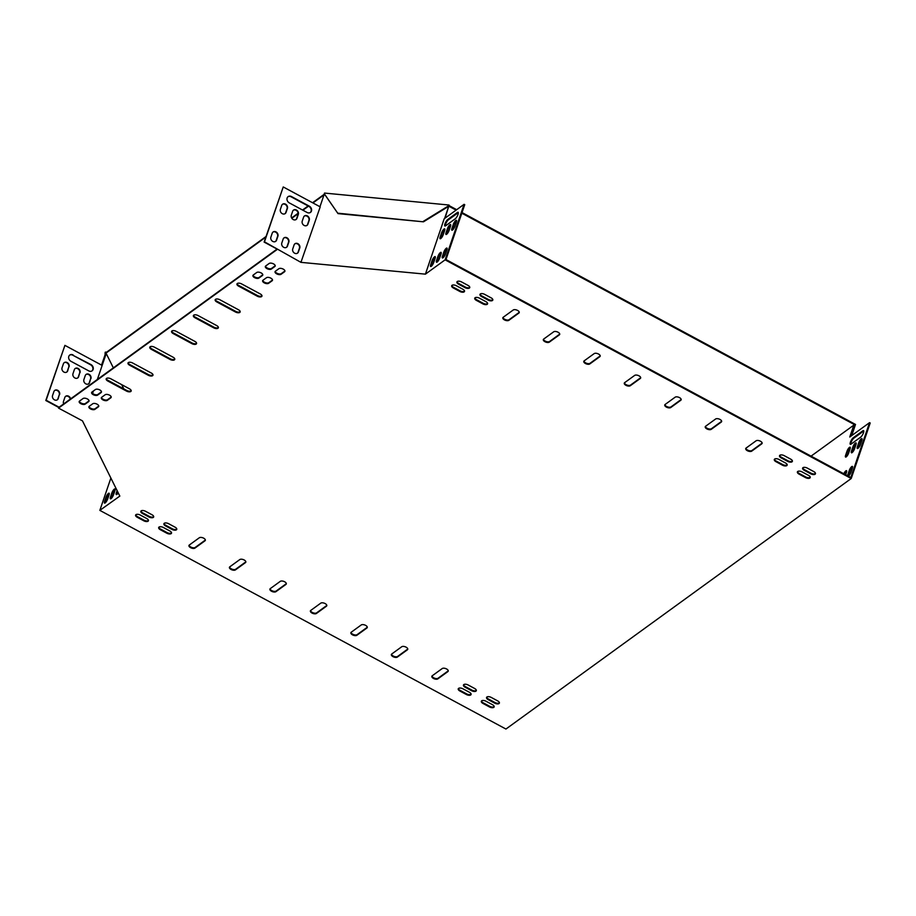 <?xml version="1.0" encoding="UTF-8"?>
<svg xmlns="http://www.w3.org/2000/svg" width="916" height="916" viewBox="0 0 916 916"><rect width="100%" height="100%" fill="white"/><g stroke="black" fill="none" stroke-linecap="round" stroke-linejoin="round"><path stroke-width="1.37" d="M312.929 202.951L324.642 194.455L324.493 193.07L449.046 205.035L449.206 206.409L456.099 210.13M461.824 213.21L854.662 424.738L854.41 425.459M462.042 212.581L855.521 424.452L851.708 435.604M449.424 205.779L456.695 209.695M106.142 353.519L105.306 352.11L106.542 352.225L106.325 352.866L265.823 237.13M291.803 218.283L298.135 213.691M302.898 210.222L308.497 206.169M106.542 352.225L266.041 236.5M291.597 217.951L298.112 213.233M302.532 210.027L308.12 205.963M312.551 202.745L324.47 194.1M449.046 205.035L449.206 206.409M105.787 353.484L106.325 352.866M854.662 424.738L853.987 425.23M324.482 194.135L338.015 213.611L423.467 221.821L449.046 206.1M324.275 193.711L338.015 213.611M337.809 213.188L423.467 221.821M423.261 221.397L448.829 205.665M105.088 352.74L105.077 354.755M304.284 216.107A3.355 2.771 -126 0 1 307.822 216.749A3.355 2.771 -126 0 1 308.91 220.47L307.547 224.443A3.355 2.771 -126 0 1 306.86 225.496M294.792 243.874A3.355 2.771 -126 0 1 298.33 244.503A3.355 2.771 -126 0 1 299.418 248.225L298.055 252.198A3.355 2.771 -126 0 1 297.368 253.251M287.956 196.757A3.836 3.172 -126 0 1 291.116 196.803L308.921 206.398A3.836 3.172 -126 0 1 310.261 212.535M272.934 232.103A3.355 2.771 -126 0 1 276.472 232.733A3.355 2.771 -126 0 1 277.559 236.454L276.197 240.427A3.355 2.771 -126 0 1 275.51 241.481M282.426 204.337A3.355 2.771 -126 0 1 285.964 204.978A3.355 2.771 -126 0 1 287.051 208.699L285.689 212.672A3.355 2.771 -126 0 1 284.99 213.726M283.857 237.988A3.355 2.771 -126 0 1 287.406 238.618A3.355 2.771 -126 0 1 288.483 242.339L287.132 246.312A3.355 2.771 -126 0 1 286.433 247.366M293.349 210.222A3.355 2.771 -126 0 1 296.899 210.863A3.355 2.771 -126 0 1 297.975 214.584L296.624 218.558A3.355 2.771 -126 0 1 295.925 219.611M110.882 478.072L99.844 510.372L119.836 496.094L82.474 420.868L58.532 408.112L58.75 407.483L277.079 249.072L264.129 242.087L283.239 186.956L320.211 206.867L300.94 262.354L264.472 241.835L283.239 186.956M90.924 378.629A3.355 2.771 54 0 0 89.757 374.827A3.355 2.771 54 0 0 86.127 374.392A3.355 2.771 54 0 0 85.268 375.583L83.906 379.545A3.355 2.771 54 0 0 85.085 383.346A3.355 2.771 54 0 0 88.715 383.781A3.355 2.771 54 0 0 89.573 382.59L90.581 378.88A3.355 2.771 54 0 0 89.493 375.159A3.355 2.771 54 0 0 85.955 374.518M73.143 354.961A3.836 3.172 54 0 0 69.799 355.03A3.836 3.172 54 0 0 68.7 358.202A3.836 3.172 54 0 0 70.967 361.305L88.783 370.9A3.836 3.172 54 0 0 92.115 370.831A3.836 3.172 54 0 0 93.214 367.66A3.836 3.172 54 0 0 90.947 364.557L72.788 355.213A3.836 3.172 54 0 0 69.627 355.168M59.574 394.613A3.355 2.771 54 0 0 58.395 390.811A3.355 2.771 54 0 0 54.777 390.376A3.355 2.771 54 0 0 53.907 391.567L52.556 395.529A3.355 2.771 54 0 0 53.735 399.342A3.355 2.771 54 0 0 57.364 399.777A3.355 2.771 54 0 0 58.223 398.586L59.231 394.865A3.355 2.771 54 0 0 58.143 391.143A3.355 2.771 54 0 0 54.605 390.514M69.066 366.858A3.355 2.771 54 0 0 67.887 363.057A3.355 2.771 54 0 0 64.269 362.621A3.355 2.771 54 0 0 63.399 363.812L62.048 367.774A3.355 2.771 54 0 0 63.227 371.575A3.355 2.771 54 0 0 66.857 372.01A3.355 2.771 54 0 0 67.715 370.82L68.723 367.11A3.355 2.771 54 0 0 67.635 363.389A3.355 2.771 54 0 0 64.097 362.747M70.601 398.884A3.355 2.771 54 0 0 65.7 396.262A3.355 2.771 54 0 0 64.841 397.452L63.49 401.414A3.355 2.771 54 0 0 63.685 403.899M80.001 372.743A3.355 2.771 54 0 0 78.822 368.942A3.355 2.771 54 0 0 75.192 368.507A3.355 2.771 54 0 0 74.333 369.698L72.982 373.659A3.355 2.771 54 0 0 74.15 377.461A3.355 2.771 54 0 0 77.78 377.896A3.355 2.771 54 0 0 78.639 376.705L79.646 372.995A3.355 2.771 54 0 0 78.57 369.274A3.355 2.771 54 0 0 75.032 368.633M92.573 393.445L93.409 390.995M97.348 379.476L102.157 365.427L64.91 345.366L45.8 400.498L58.75 407.483M59.105 407.231L46.143 400.246L64.91 345.366M846.018 457.004A3.355 0.95 118.3 0 1 846.281 455.561L847.644 451.599A3.355 0.95 118.3 0 1 850.311 447.592M857.788 448.462A3.355 0.95 118.3 0 1 858.052 447.019L859.414 443.058A3.355 0.95 118.3 0 1 862.082 439.05M844.426 474.11A3.355 0.95 118.3 0 1 846.705 471.076M850.769 444.294A3.836 1.088 118.3 0 1 851.685 441.088A3.836 1.088 118.3 0 1 853.884 438.123L863.479 431.161A3.836 1.088 118.3 0 1 863.777 430.978M848.296 476.194A3.355 0.95 118.3 0 1 848.56 474.786L849.922 470.813A3.355 0.95 118.3 0 1 852.59 466.805M811.061 456.145L853.815 425.127L849.75 437.024L869.547 422.654L870.2 423.009L851.216 478.518L505.941 729.044L99.844 510.372M853.815 425.127L854.456 425.482L850.769 436.291M851.903 452.733A3.355 0.95 118.3 0 1 852.166 451.29L853.529 447.329A3.355 0.95 118.3 0 1 856.197 443.321M845.64 455.218L846.991 451.245A3.355 0.95 118.3 0 1 848.582 448.279A3.355 0.95 118.3 0 1 850.105 447.191A3.355 0.95 118.3 0 1 850.048 449.035L848.685 452.996A3.355 0.95 118.3 0 1 847.094 455.962A3.355 0.95 118.3 0 1 845.571 457.061A3.355 0.95 118.3 0 1 845.64 455.218L846.281 455.561M857.41 446.676L858.761 442.714A3.355 0.95 118.3 0 1 860.353 439.749A3.355 0.95 118.3 0 1 861.876 438.65A3.355 0.95 118.3 0 1 861.819 440.493L860.456 444.455A3.355 0.95 118.3 0 1 858.865 447.432A3.355 0.95 118.3 0 1 857.342 448.519A3.355 0.95 118.3 0 1 857.41 446.676L858.052 447.019M843.785 473.767A3.355 0.95 118.3 0 1 846.498 470.675A3.355 0.95 118.3 0 1 846.441 472.519L845.663 474.774M853.243 437.768L862.826 430.818A3.836 1.088 118.3 0 1 863.559 430.612A3.836 1.088 118.3 0 1 863.147 433.6A3.836 1.088 118.3 0 1 860.662 437.161L851.067 444.111A3.836 1.088 118.3 0 1 850.334 444.317A3.836 1.088 118.3 0 1 850.758 441.329A3.836 1.088 118.3 0 1 853.243 437.768L853.884 438.123M847.644 475.851A3.355 0.95 118.3 0 1 847.918 474.431L849.269 470.469A3.355 0.95 118.3 0 1 850.861 467.504A3.355 0.95 118.3 0 1 852.384 466.404A3.355 0.95 118.3 0 1 852.327 468.248L850.964 472.221A3.355 0.95 118.3 0 1 848.319 476.205M869.547 422.654L850.792 477.534L445.978 259.56L464.744 204.68L464.091 204.325L445.119 259.846L425.413 274.147L444.191 218.775L464.091 204.325M851.525 450.947L852.876 446.974A3.355 0.95 118.3 0 1 854.468 444.008A3.355 0.95 118.3 0 1 855.991 442.92A3.355 0.95 118.3 0 1 855.933 444.764L854.571 448.725A3.355 0.95 118.3 0 1 852.979 451.691A3.355 0.95 118.3 0 1 851.456 452.79A3.355 0.95 118.3 0 1 851.525 450.947L852.166 451.29M117.546 491.491L117.019 493.06A3.355 0.95 -61.7 0 0 116.744 494.503M109.267 493.632A3.355 0.95 -61.7 0 0 106.599 497.64L105.248 501.602A3.355 0.95 -61.7 0 0 104.974 503.044M115.153 489.362A3.355 0.95 -61.7 0 0 112.485 493.369L111.134 497.331A3.355 0.95 -61.7 0 0 110.859 498.773M117.099 490.575L116.366 492.716A3.355 0.95 -61.7 0 0 116.298 494.56A3.355 0.95 -61.7 0 0 118.233 492.877M109.004 495.075A3.355 0.95 -61.7 0 0 109.073 493.22A3.355 0.95 -61.7 0 0 107.538 494.319A3.355 0.95 -61.7 0 0 105.947 497.285L104.596 501.247A3.355 0.95 -61.7 0 0 104.527 503.102A3.355 0.95 -61.7 0 0 106.05 502.002A3.355 0.95 -61.7 0 0 107.641 499.037L109.004 495.075M114.889 490.804A3.355 0.95 -61.7 0 0 114.958 488.949A3.355 0.95 -61.7 0 0 113.424 490.049A3.355 0.95 -61.7 0 0 111.832 493.014L110.481 496.976A3.355 0.95 -61.7 0 0 110.412 498.831A3.355 0.95 -61.7 0 0 111.947 497.731A3.355 0.95 -61.7 0 0 113.527 494.766L114.889 490.804M450.741 224.993A3.355 0.95 -61.7 0 0 448.073 229L446.71 232.973A3.355 0.95 -61.7 0 0 446.447 234.416M435.363 257.03A3.355 0.95 -61.7 0 0 432.695 261.026L431.333 264.999A3.355 0.95 -61.7 0 0 431.07 266.442M458.321 212.661A3.836 1.088 -61.7 0 0 458.023 212.833L448.428 219.794A3.836 1.088 -61.7 0 0 446.229 222.771A3.836 1.088 -61.7 0 0 445.313 225.966M447.134 248.488A3.355 0.95 -61.7 0 0 444.466 252.495L443.104 256.457A3.355 0.95 -61.7 0 0 442.84 257.9M441.249 252.759A3.355 0.95 -61.7 0 0 438.581 256.755L437.218 260.728A3.355 0.95 -61.7 0 0 436.955 262.171M456.626 220.733A3.355 0.95 -61.7 0 0 453.958 224.729L452.596 228.702A3.355 0.95 -61.7 0 0 452.332 230.145M444.855 229.263A3.355 0.95 -61.7 0 0 442.188 233.271L440.825 237.244A3.355 0.95 -61.7 0 0 440.562 238.675M450.466 226.435A3.355 0.95 -61.7 0 0 450.535 224.592A3.355 0.95 -61.7 0 0 449.012 225.691A3.355 0.95 -61.7 0 0 447.42 228.656L446.069 232.618A3.355 0.95 -61.7 0 0 446 234.462A3.355 0.95 -61.7 0 0 447.523 233.374A3.355 0.95 -61.7 0 0 449.115 230.408L450.466 226.435M435.1 258.472A3.355 0.95 -61.7 0 0 435.157 256.617A3.355 0.95 -61.7 0 0 433.634 257.717A3.355 0.95 -61.7 0 0 432.043 260.682L430.692 264.644A3.355 0.95 -61.7 0 0 430.623 266.499A3.355 0.95 -61.7 0 0 432.146 265.4A3.355 0.95 -61.7 0 0 433.737 262.434L435.1 258.472M455.206 218.832A3.836 1.088 -61.7 0 0 457.691 215.271A3.836 1.088 -61.7 0 0 458.103 212.283A3.836 1.088 -61.7 0 0 457.37 212.489L447.787 219.451A3.836 1.088 -61.7 0 0 445.302 223.012A3.836 1.088 -61.7 0 0 444.878 226A3.836 1.088 -61.7 0 0 445.611 225.794L455.206 218.832M446.871 249.931A3.355 0.95 -61.7 0 0 446.928 248.076A3.355 0.95 -61.7 0 0 445.405 249.175A3.355 0.95 -61.7 0 0 443.813 252.14L442.462 256.102A3.355 0.95 -61.7 0 0 442.394 257.957A3.355 0.95 -61.7 0 0 443.916 256.858A3.355 0.95 -61.7 0 0 445.508 253.892L446.871 249.931M440.985 254.201A3.355 0.95 -61.7 0 0 441.043 252.347A3.355 0.95 -61.7 0 0 439.52 253.446A3.355 0.95 -61.7 0 0 437.928 256.411L436.577 260.373A3.355 0.95 -61.7 0 0 436.508 262.228A3.355 0.95 -61.7 0 0 438.031 261.129A3.355 0.95 -61.7 0 0 439.623 258.163L440.985 254.201M456.363 222.164A3.355 0.95 -61.7 0 0 456.42 220.321A3.355 0.95 -61.7 0 0 454.897 221.42A3.355 0.95 -61.7 0 0 453.305 224.386L451.954 228.347A3.355 0.95 -61.7 0 0 451.886 230.202A3.355 0.95 -61.7 0 0 453.409 229.103A3.355 0.95 -61.7 0 0 455 226.138L456.363 222.164M444.581 230.706A3.355 0.95 -61.7 0 0 444.649 228.863A3.355 0.95 -61.7 0 0 443.126 229.962A3.355 0.95 -61.7 0 0 441.535 232.927L440.184 236.889A3.355 0.95 -61.7 0 0 440.115 238.733A3.355 0.95 -61.7 0 0 441.638 237.645A3.355 0.95 -61.7 0 0 443.23 234.679L444.581 230.706M291.299 215.249L292.662 211.287A3.355 2.771 -126 0 1 293.521 210.096A3.355 2.771 -126 0 1 297.15 210.531A3.355 2.771 -126 0 1 298.33 214.333L296.967 218.294A3.355 2.771 -126 0 1 296.108 219.485A3.355 2.771 -126 0 1 292.479 219.05A3.355 2.771 -126 0 1 291.299 215.249M281.807 243.003L283.17 239.042A3.355 2.771 -126 0 1 284.029 237.851A3.355 2.771 -126 0 1 287.658 238.286A3.355 2.771 -126 0 1 288.838 242.087L287.475 246.061A3.355 2.771 -126 0 1 286.616 247.251A3.355 2.771 -126 0 1 282.987 246.816A3.355 2.771 -126 0 1 281.807 243.003M280.376 209.363L281.727 205.402A3.355 2.771 -126 0 1 282.586 204.211A3.355 2.771 -126 0 1 286.216 204.646A3.355 2.771 -126 0 1 287.395 208.447L286.044 212.409A3.355 2.771 -126 0 1 285.174 213.6A3.355 2.771 -126 0 1 281.555 213.165A3.355 2.771 -126 0 1 280.376 209.363M300.849 262.182L301.066 261.541M270.884 237.118L272.235 233.156A3.355 2.771 -126 0 1 273.105 231.966A3.355 2.771 -126 0 1 276.724 232.401A3.355 2.771 -126 0 1 277.903 236.202L276.552 240.175A3.355 2.771 -126 0 1 275.682 241.366A3.355 2.771 -126 0 1 272.063 240.931A3.355 2.771 -126 0 1 270.884 237.118M307.1 212.489L289.296 202.894A3.836 3.172 -126 0 1 287.029 199.791A3.836 3.172 -126 0 1 288.128 196.619A3.836 3.172 -126 0 1 291.46 196.551L309.276 206.146A3.836 3.172 -126 0 1 311.543 209.249A3.836 3.172 -126 0 1 310.444 212.42A3.836 3.172 -126 0 1 307.1 212.489M292.742 248.889L294.093 244.927A3.355 2.771 -126 0 1 294.963 243.736A3.355 2.771 -126 0 1 298.582 244.171A3.355 2.771 -126 0 1 299.761 247.973L298.41 251.946A3.355 2.771 -126 0 1 297.54 253.137A3.355 2.771 -126 0 1 293.921 252.701A3.355 2.771 -126 0 1 292.742 248.889M302.234 221.134L303.585 217.172A3.355 2.771 -126 0 1 304.455 215.981A3.355 2.771 -126 0 1 308.074 216.416A3.355 2.771 -126 0 1 309.253 220.218L307.902 224.18A3.355 2.771 -126 0 1 307.032 225.37A3.355 2.771 -126 0 1 303.414 224.935A3.355 2.771 -126 0 1 302.234 221.134M77.597 378.022A3.355 2.771 54 0 0 78.295 376.968L79.646 372.995M70.246 399.136A3.355 2.771 54 0 0 65.54 396.399M66.673 372.136A3.355 2.771 54 0 0 67.36 371.083L68.723 367.11M57.181 399.891A3.355 2.771 54 0 0 57.88 398.838L59.231 394.865M91.932 370.946A3.836 3.172 54 0 0 90.604 364.808L72.788 355.213M88.531 383.907A3.355 2.771 54 0 0 89.23 382.854L90.581 378.88M326.817 605.419A3.355 1.626 18.9 0 1 326.646 605.568L316.627 612.85A3.355 1.626 18.9 0 1 313.066 612.793A3.355 1.626 18.9 0 1 310.57 610.571M286.33 583.629A3.355 1.626 18.9 0 1 286.17 583.778L276.14 591.049A3.355 1.626 18.9 0 1 272.59 590.992A3.355 1.626 18.9 0 1 270.094 588.782M245.854 561.829A3.355 1.626 18.9 0 1 245.683 561.977L235.664 569.248A3.355 1.626 18.9 0 1 232.103 569.202A3.355 1.626 18.9 0 1 229.607 566.981M205.367 540.028A3.355 1.626 18.9 0 1 205.207 540.177L195.177 547.447A3.355 1.626 18.9 0 1 191.627 547.402A3.355 1.626 18.9 0 1 189.131 545.18M367.293 627.22A3.355 1.626 18.9 0 1 367.133 627.368L357.103 634.639A3.355 1.626 18.9 0 1 353.553 634.593A3.355 1.626 18.9 0 1 351.057 632.372M407.78 649.02A3.355 1.626 18.9 0 1 407.609 649.169L397.59 656.44A3.355 1.626 18.9 0 1 394.029 656.383A3.355 1.626 18.9 0 1 391.533 654.173M448.256 670.821A3.355 1.626 18.9 0 1 448.096 670.959L438.066 678.241A3.355 1.626 18.9 0 1 434.516 678.183A3.355 1.626 18.9 0 1 432.02 675.962M640.696 377.678A3.355 1.626 18.9 0 1 640.536 377.827L630.506 385.098A3.355 1.626 18.9 0 1 626.956 385.041A3.355 1.626 18.9 0 1 624.46 382.831M681.183 399.479A3.355 1.626 18.9 0 1 681.012 399.616L670.993 406.899A3.355 1.626 18.9 0 1 667.432 406.841A3.355 1.626 18.9 0 1 664.936 404.62M721.659 421.268A3.355 1.626 18.9 0 1 721.499 421.417L711.469 428.688A3.355 1.626 18.9 0 1 707.919 428.642A3.355 1.626 18.9 0 1 705.423 426.421M762.146 443.069A3.355 1.626 18.9 0 1 761.975 443.218L751.956 450.489A3.355 1.626 18.9 0 1 748.395 450.443A3.355 1.626 18.9 0 1 745.899 448.222M600.22 355.877A3.355 1.626 18.9 0 1 600.06 356.026L590.03 363.297A3.355 1.626 18.9 0 1 586.469 363.251A3.355 1.626 18.9 0 1 583.984 361.03M559.733 334.077A3.355 1.626 18.9 0 1 559.573 334.225L549.543 341.508A3.355 1.626 18.9 0 1 545.993 341.45A3.355 1.626 18.9 0 1 543.497 339.229M519.258 312.287A3.355 1.626 18.9 0 1 519.097 312.425L509.067 319.707A3.355 1.626 18.9 0 1 505.517 319.65A3.355 1.626 18.9 0 1 503.021 317.44M261.987 295.811A3.355 1.626 18.9 0 1 257.465 295.536L238.836 285.517A3.355 1.626 18.9 0 1 237.152 283.662M240.187 311.623A3.355 1.626 18.9 0 1 235.664 311.36L217.046 301.33A3.355 1.626 18.9 0 1 215.352 299.475M218.386 327.447A3.355 1.626 18.9 0 1 213.863 327.172L195.245 317.142A3.355 1.626 18.9 0 1 193.551 315.287M131.194 390.708A3.355 1.626 18.9 0 1 126.671 390.434L108.054 380.403A3.355 1.626 18.9 0 1 106.359 378.56M152.995 374.896A3.355 1.626 18.9 0 1 148.472 374.621L129.854 364.591A3.355 1.626 18.9 0 1 128.16 362.736M174.796 359.072A3.355 1.626 18.9 0 1 170.273 358.797L151.644 348.778A3.355 1.626 18.9 0 1 149.961 346.924M196.596 343.26A3.355 1.626 18.9 0 1 192.062 342.985L173.445 332.955A3.355 1.626 18.9 0 1 171.761 331.111M471.11 694.145A3.355 1.626 18.9 0 1 466.588 693.87L460.107 690.389A3.355 1.626 18.9 0 1 458.424 688.534M171.555 532.849A3.355 1.626 18.9 0 1 167.033 532.574L160.552 529.082A3.355 1.626 18.9 0 1 158.869 527.227M153.716 516.624A3.355 1.626 18.9 0 1 149.182 516.349L142.713 512.857A3.355 1.626 18.9 0 1 141.018 511.014M499.415 702.778A3.355 1.626 18.9 0 1 494.892 702.503L488.423 699.011A3.355 1.626 18.9 0 1 486.728 697.168M492.854 299.715A3.355 1.626 18.9 0 1 488.331 299.44L481.85 295.96A3.355 1.626 18.9 0 1 480.156 294.105M792.409 461.023A3.355 1.626 18.9 0 1 787.886 460.748L781.405 457.256A3.355 1.626 18.9 0 1 779.722 455.412M810.248 477.236A3.355 1.626 18.9 0 1 805.725 476.973L799.256 473.48A3.355 1.626 18.9 0 1 797.561 471.625M464.549 291.093A3.355 1.626 18.9 0 1 460.027 290.819L453.546 287.326A3.355 1.626 18.9 0 1 451.851 285.483M494.182 706.568A3.355 1.626 18.9 0 1 489.659 706.293L483.19 702.812A3.355 1.626 18.9 0 1 481.495 700.958M148.484 520.414A3.355 1.626 18.9 0 1 143.961 520.151L137.48 516.658A3.355 1.626 18.9 0 1 135.786 514.803M469.782 287.292A3.355 1.626 18.9 0 1 465.248 287.017L458.779 283.536A3.355 1.626 18.9 0 1 457.084 281.681M815.48 473.446A3.355 1.626 18.9 0 1 810.958 473.171L804.488 469.69A3.355 1.626 18.9 0 1 802.794 467.836M111.202 397.029A3.355 1.626 18.9 0 1 111.042 397.166L107.55 399.697A3.355 1.626 18.9 0 1 104 399.651A3.355 1.626 18.9 0 1 101.504 397.43M272.51 279.987A3.355 1.626 18.9 0 1 272.35 280.136L268.857 282.666A3.355 1.626 18.9 0 1 265.308 282.609A3.355 1.626 18.9 0 1 262.812 280.388M284.933 270.976A3.355 1.626 18.9 0 1 284.773 271.113L281.281 273.644A3.355 1.626 18.9 0 1 277.731 273.598A3.355 1.626 18.9 0 1 275.235 271.376M98.779 406.04A3.355 1.626 18.9 0 1 98.619 406.189L95.127 408.719A3.355 1.626 18.9 0 1 91.577 408.662A3.355 1.626 18.9 0 1 89.081 406.441M262.8 274.754A3.355 1.626 18.9 0 1 262.629 274.903L259.148 277.434A3.355 1.626 18.9 0 1 255.587 277.376A3.355 1.626 18.9 0 1 253.091 275.166M101.493 391.796A3.355 1.626 18.9 0 1 101.332 391.934L97.84 394.464A3.355 1.626 18.9 0 1 94.291 394.418A3.355 1.626 18.9 0 1 91.795 392.197M89.07 400.807A3.355 1.626 18.9 0 1 88.898 400.956L85.417 403.487A3.355 1.626 18.9 0 1 81.868 403.429A3.355 1.626 18.9 0 1 79.371 401.208M275.224 265.743A3.355 1.626 18.9 0 1 275.052 265.892L271.571 268.422A3.355 1.626 18.9 0 1 268.01 268.365A3.355 1.626 18.9 0 1 265.514 266.144M787.176 464.813A3.355 1.626 18.9 0 1 782.653 464.549L776.173 461.057A3.355 1.626 18.9 0 1 774.489 459.202M487.621 303.517A3.355 1.626 18.9 0 1 483.098 303.242L476.618 299.75A3.355 1.626 18.9 0 1 474.935 297.906M176.788 529.047A3.355 1.626 18.9 0 1 172.265 528.772L165.785 525.292A3.355 1.626 18.9 0 1 164.09 523.437M476.343 690.355A3.355 1.626 18.9 0 1 471.82 690.08L465.339 686.588A3.355 1.626 18.9 0 1 463.656 684.733M113.344 367.866L106.222 353.53L105.523 353.462L101.539 365.095M123.786 388.876L121.679 384.64M106.222 353.53L102.157 365.427M425.413 274.147L300.94 262.354M444.592 218.489L448.542 206.913L447.832 206.844M325.123 195.051L323.989 194.948L319.959 206.73M445.061 218.145L448.542 206.913M58.532 408.112L277.216 249.45M445.119 259.846L851.216 478.518M310.742 610.434L320.76 603.152A3.355 1.626 18.9 0 1 324.642 603.335A3.355 1.626 18.9 0 1 326.772 605.762A3.355 1.626 18.9 0 1 326.428 606.209L316.409 613.48A3.355 1.626 18.9 0 1 312.528 613.296A3.355 1.626 18.9 0 1 310.398 610.869A3.355 1.626 18.9 0 1 310.742 610.434M270.254 588.633L280.285 581.351A3.355 1.626 18.9 0 1 284.155 581.534A3.355 1.626 18.9 0 1 286.296 583.961A3.355 1.626 18.9 0 1 285.952 584.408L275.922 591.679A3.355 1.626 18.9 0 1 272.052 591.496A3.355 1.626 18.9 0 1 269.911 589.068A3.355 1.626 18.9 0 1 270.254 588.633M229.779 566.832L239.809 559.562A3.355 1.626 18.9 0 1 243.679 559.745A3.355 1.626 18.9 0 1 245.809 562.172A3.355 1.626 18.9 0 1 245.477 562.607L235.446 569.889A3.355 1.626 18.9 0 1 231.565 569.706A3.355 1.626 18.9 0 1 229.435 567.279A3.355 1.626 18.9 0 1 229.779 566.832M189.291 545.031L199.322 537.761A3.355 1.626 18.9 0 1 203.192 537.944A3.355 1.626 18.9 0 1 205.333 540.371A3.355 1.626 18.9 0 1 204.989 540.806L194.959 548.089A3.355 1.626 18.9 0 1 191.089 547.905A3.355 1.626 18.9 0 1 188.959 545.478A3.355 1.626 18.9 0 1 189.291 545.031M351.217 632.223L361.248 624.952A3.355 1.626 18.9 0 1 365.118 625.136A3.355 1.626 18.9 0 1 367.259 627.563A3.355 1.626 18.9 0 1 366.915 627.998L356.885 635.28A3.355 1.626 18.9 0 1 353.015 635.097A3.355 1.626 18.9 0 1 350.874 632.67A3.355 1.626 18.9 0 1 351.217 632.223M391.705 654.024L401.723 646.753A3.355 1.626 18.9 0 1 405.605 646.936A3.355 1.626 18.9 0 1 407.735 649.364A3.355 1.626 18.9 0 1 407.391 649.799L397.372 657.081A3.355 1.626 18.9 0 1 393.491 656.887A3.355 1.626 18.9 0 1 391.361 654.459A3.355 1.626 18.9 0 1 391.705 654.024M432.18 675.825L442.21 668.543A3.355 1.626 18.9 0 1 446.081 668.726A3.355 1.626 18.9 0 1 448.222 671.153A3.355 1.626 18.9 0 1 447.878 671.6L437.848 678.87A3.355 1.626 18.9 0 1 433.978 678.687A3.355 1.626 18.9 0 1 431.837 676.26A3.355 1.626 18.9 0 1 432.18 675.825M640.318 378.457L630.288 385.728A3.355 1.626 18.9 0 1 626.418 385.544A3.355 1.626 18.9 0 1 624.288 383.117A3.355 1.626 18.9 0 1 624.62 382.682L634.651 375.411A3.355 1.626 18.9 0 1 638.521 375.594A3.355 1.626 18.9 0 1 640.662 378.022A3.355 1.626 18.9 0 1 640.318 378.457L640.536 377.827M680.794 400.258L670.775 407.528A3.355 1.626 18.9 0 1 666.894 407.345A3.355 1.626 18.9 0 1 664.764 404.918A3.355 1.626 18.9 0 1 665.108 404.483L675.138 397.2A3.355 1.626 18.9 0 1 679.008 397.384A3.355 1.626 18.9 0 1 681.138 399.811A3.355 1.626 18.9 0 1 680.794 400.258L681.012 399.616M721.281 422.058L711.251 429.329A3.355 1.626 18.9 0 1 707.381 429.146A3.355 1.626 18.9 0 1 705.24 426.719A3.355 1.626 18.9 0 1 705.583 426.272L715.614 419.001A3.355 1.626 18.9 0 1 719.484 419.185A3.355 1.626 18.9 0 1 721.625 421.612A3.355 1.626 18.9 0 1 721.281 422.058L721.499 421.417M761.757 443.848L751.738 451.13A3.355 1.626 18.9 0 1 747.857 450.947A3.355 1.626 18.9 0 1 745.727 448.519A3.355 1.626 18.9 0 1 746.071 448.073L756.089 440.802A3.355 1.626 18.9 0 1 759.971 440.985A3.355 1.626 18.9 0 1 762.101 443.413A3.355 1.626 18.9 0 1 761.757 443.848L761.975 443.218M599.843 356.656L589.812 363.938A3.355 1.626 18.9 0 1 585.942 363.755A3.355 1.626 18.9 0 1 583.801 361.328A3.355 1.626 18.9 0 1 584.145 360.881L594.175 353.61A3.355 1.626 18.9 0 1 598.045 353.794A3.355 1.626 18.9 0 1 600.175 356.221A3.355 1.626 18.9 0 1 599.843 356.656L600.06 356.026M559.355 334.867L549.325 342.137A3.355 1.626 18.9 0 1 545.455 341.954A3.355 1.626 18.9 0 1 543.325 339.527A3.355 1.626 18.9 0 1 543.657 339.08L553.688 331.81A3.355 1.626 18.9 0 1 557.569 331.993A3.355 1.626 18.9 0 1 559.699 334.42A3.355 1.626 18.9 0 1 559.355 334.867L559.573 334.225M518.88 313.066L508.849 320.337A3.355 1.626 18.9 0 1 504.979 320.153A3.355 1.626 18.9 0 1 502.838 317.726A3.355 1.626 18.9 0 1 503.182 317.291L513.212 310.009A3.355 1.626 18.9 0 1 517.082 310.192A3.355 1.626 18.9 0 1 519.212 312.619A3.355 1.626 18.9 0 1 518.88 313.066L519.097 312.425M257.247 296.177L238.618 286.147A3.355 1.626 18.9 0 1 236.969 283.949A3.355 1.626 18.9 0 1 241.675 283.937L260.293 293.956A3.355 1.626 18.9 0 1 261.942 296.154A3.355 1.626 18.9 0 1 257.247 296.177L257.465 295.536M235.446 311.99L216.829 301.959A3.355 1.626 18.9 0 1 215.18 299.772A3.355 1.626 18.9 0 1 219.874 299.75L238.504 309.78A3.355 1.626 18.9 0 1 240.152 311.967A3.355 1.626 18.9 0 1 235.446 311.99L235.664 311.36M213.646 327.802L195.028 317.783A3.355 1.626 18.9 0 1 193.379 315.585A3.355 1.626 18.9 0 1 198.074 315.562L216.703 325.592A3.355 1.626 18.9 0 1 218.351 327.779A3.355 1.626 18.9 0 1 213.646 327.802L213.863 327.172M126.454 391.063L107.836 381.045A3.355 1.626 18.9 0 1 106.187 378.846A3.355 1.626 18.9 0 1 110.893 378.823L129.511 388.853A3.355 1.626 18.9 0 1 131.16 391.052A3.355 1.626 18.9 0 1 126.454 391.063L126.671 390.434M148.255 375.251L129.637 365.221A3.355 1.626 18.9 0 1 127.988 363.034A3.355 1.626 18.9 0 1 132.683 363.011L151.312 373.041A3.355 1.626 18.9 0 1 152.961 375.228A3.355 1.626 18.9 0 1 148.255 375.251L148.472 374.621M170.055 359.438L151.438 349.408A3.355 1.626 18.9 0 1 149.777 347.221A3.355 1.626 18.9 0 1 154.483 347.198L173.101 357.217A3.355 1.626 18.9 0 1 174.75 359.415A3.355 1.626 18.9 0 1 170.055 359.438L170.273 358.797M191.856 343.626L173.227 333.596A3.355 1.626 18.9 0 1 171.578 331.397A3.355 1.626 18.9 0 1 176.284 331.374L194.902 341.405A3.355 1.626 18.9 0 1 196.551 343.603A3.355 1.626 18.9 0 1 191.856 343.626L192.062 342.985M462.946 688.809L469.427 692.29A3.355 1.626 18.9 0 1 471.076 694.488A3.355 1.626 18.9 0 1 466.37 694.511L459.901 691.019A3.355 1.626 18.9 0 1 458.24 688.832A3.355 1.626 18.9 0 1 462.946 688.809M163.391 527.501L169.861 530.994A3.355 1.626 18.9 0 1 171.51 533.181A3.355 1.626 18.9 0 1 166.815 533.204L160.334 529.723A3.355 1.626 18.9 0 1 158.686 527.524A3.355 1.626 18.9 0 1 163.391 527.501M148.976 516.979L142.495 513.498A3.355 1.626 18.9 0 1 140.846 511.3A3.355 1.626 18.9 0 1 145.541 511.288L152.022 514.769A3.355 1.626 18.9 0 1 153.67 516.967A3.355 1.626 18.9 0 1 148.976 516.979L149.182 516.349M491.251 697.431L497.731 700.923A3.355 1.626 18.9 0 1 499.38 703.11A3.355 1.626 18.9 0 1 494.674 703.133L488.205 699.652A3.355 1.626 18.9 0 1 486.556 697.454A3.355 1.626 18.9 0 1 491.251 697.431M488.114 300.082L481.633 296.589A3.355 1.626 18.9 0 1 479.984 294.402A3.355 1.626 18.9 0 1 484.69 294.38L491.159 297.872A3.355 1.626 18.9 0 1 492.808 300.059A3.355 1.626 18.9 0 1 488.114 300.082L488.331 299.44M787.668 461.378L781.188 457.897A3.355 1.626 18.9 0 1 779.539 455.699A3.355 1.626 18.9 0 1 784.245 455.676L790.726 459.168A3.355 1.626 18.9 0 1 792.374 461.366A3.355 1.626 18.9 0 1 787.668 461.378L787.886 460.748M802.084 471.9L808.565 475.393A3.355 1.626 18.9 0 1 810.213 477.58A3.355 1.626 18.9 0 1 805.508 477.602L799.038 474.11A3.355 1.626 18.9 0 1 797.389 471.923A3.355 1.626 18.9 0 1 802.084 471.9M459.809 291.448L453.328 287.968A3.355 1.626 18.9 0 1 451.68 285.769A3.355 1.626 18.9 0 1 456.374 285.746L462.855 289.238A3.355 1.626 18.9 0 1 464.504 291.425A3.355 1.626 18.9 0 1 459.809 291.448L460.027 290.819M486.018 701.232L492.499 704.713A3.355 1.626 18.9 0 1 494.148 706.912A3.355 1.626 18.9 0 1 489.442 706.934L482.972 703.442A3.355 1.626 18.9 0 1 481.324 701.255A3.355 1.626 18.9 0 1 486.018 701.232M143.743 520.78L137.263 517.288A3.355 1.626 18.9 0 1 135.614 515.101A3.355 1.626 18.9 0 1 140.32 515.078L146.789 518.571A3.355 1.626 18.9 0 1 148.438 520.757A3.355 1.626 18.9 0 1 143.743 520.78L143.961 520.151M465.042 287.658L458.561 284.166A3.355 1.626 18.9 0 1 456.912 281.979A3.355 1.626 18.9 0 1 461.607 281.956L468.087 285.437A3.355 1.626 18.9 0 1 469.736 287.635A3.355 1.626 18.9 0 1 465.042 287.658L465.248 287.017M807.317 468.11L813.797 471.591A3.355 1.626 18.9 0 1 815.446 473.79A3.355 1.626 18.9 0 1 810.74 473.812L804.271 470.32A3.355 1.626 18.9 0 1 802.622 468.122A3.355 1.626 18.9 0 1 807.317 468.11M110.825 397.807L107.344 400.338A3.355 1.626 18.9 0 1 103.462 400.155A3.355 1.626 18.9 0 1 101.332 397.727A3.355 1.626 18.9 0 1 101.676 397.281L105.157 394.75A3.355 1.626 18.9 0 1 109.038 394.933A3.355 1.626 18.9 0 1 111.168 397.361A3.355 1.626 18.9 0 1 110.825 397.807L111.042 397.166M272.132 280.765L268.64 283.296A3.355 1.626 18.9 0 1 264.77 283.113A3.355 1.626 18.9 0 1 262.629 280.685A3.355 1.626 18.9 0 1 262.972 280.25L266.464 277.72A3.355 1.626 18.9 0 1 270.334 277.903A3.355 1.626 18.9 0 1 272.464 280.33A3.355 1.626 18.9 0 1 272.132 280.765L272.35 280.136M275.395 271.228L278.888 268.697A3.355 1.626 18.9 0 1 282.758 268.88A3.355 1.626 18.9 0 1 284.899 271.308A3.355 1.626 18.9 0 1 284.555 271.754L281.063 274.285A3.355 1.626 18.9 0 1 277.193 274.102A3.355 1.626 18.9 0 1 275.052 271.674A3.355 1.626 18.9 0 1 275.395 271.228M98.401 406.819L94.909 409.349A3.355 1.626 18.9 0 1 91.039 409.166A3.355 1.626 18.9 0 1 88.909 406.738A3.355 1.626 18.9 0 1 89.241 406.303L92.734 403.773A3.355 1.626 18.9 0 1 96.604 403.956A3.355 1.626 18.9 0 1 98.745 406.383A3.355 1.626 18.9 0 1 98.401 406.819L98.619 406.189M262.411 275.533L258.93 278.063A3.355 1.626 18.9 0 1 255.049 277.88A3.355 1.626 18.9 0 1 252.919 275.453A3.355 1.626 18.9 0 1 253.263 275.018L256.743 272.487A3.355 1.626 18.9 0 1 260.625 272.67A3.355 1.626 18.9 0 1 262.755 275.098A3.355 1.626 18.9 0 1 262.411 275.533L262.629 274.903M101.115 392.575L97.623 395.105A3.355 1.626 18.9 0 1 93.753 394.922A3.355 1.626 18.9 0 1 91.611 392.495A3.355 1.626 18.9 0 1 91.955 392.048L95.447 389.518A3.355 1.626 18.9 0 1 99.317 389.701A3.355 1.626 18.9 0 1 101.447 392.128A3.355 1.626 18.9 0 1 101.115 392.575L101.332 391.934M88.692 401.586L85.199 404.116A3.355 1.626 18.9 0 1 81.329 403.933A3.355 1.626 18.9 0 1 79.188 401.506A3.355 1.626 18.9 0 1 79.532 401.071L83.024 398.54A3.355 1.626 18.9 0 1 86.894 398.723A3.355 1.626 18.9 0 1 89.024 401.151A3.355 1.626 18.9 0 1 88.692 401.586L88.898 400.956M265.686 265.995L269.167 263.464A3.355 1.626 18.9 0 1 273.048 263.659A3.355 1.626 18.9 0 1 275.178 266.087A3.355 1.626 18.9 0 1 274.834 266.522L271.354 269.052A3.355 1.626 18.9 0 1 267.472 268.869A3.355 1.626 18.9 0 1 265.342 266.442A3.355 1.626 18.9 0 1 265.686 265.995M775.967 461.687A3.355 1.626 18.9 0 1 774.306 459.5A3.355 1.626 18.9 0 1 779.012 459.477L785.493 462.969A3.355 1.626 18.9 0 1 787.142 465.156A3.355 1.626 18.9 0 1 782.436 465.179L775.967 461.687L776.173 461.057M476.4 300.391A3.355 1.626 18.9 0 1 474.751 298.192A3.355 1.626 18.9 0 1 479.457 298.169L485.927 301.662A3.355 1.626 18.9 0 1 487.575 303.86A3.355 1.626 18.9 0 1 482.881 303.872L476.4 300.391L476.618 299.75M175.093 527.192A3.355 1.626 18.9 0 1 176.742 529.391A3.355 1.626 18.9 0 1 172.048 529.414L165.567 525.921A3.355 1.626 18.9 0 1 163.918 523.734A3.355 1.626 18.9 0 1 168.624 523.712L175.093 527.192M474.66 688.5A3.355 1.626 18.9 0 1 476.309 690.687A3.355 1.626 18.9 0 1 471.603 690.71L465.122 687.229A3.355 1.626 18.9 0 1 463.473 685.031A3.355 1.626 18.9 0 1 468.179 685.008L474.66 688.5M274.834 266.522L275.052 265.892M271.354 269.052L271.571 268.422M85.199 404.116L85.417 403.487M97.623 395.105L97.84 394.464M258.93 278.063L259.148 277.434M94.909 409.349L95.127 408.719M284.555 271.754L284.773 271.113M281.063 274.285L281.281 273.644M268.64 283.296L268.857 282.666M107.344 400.338L107.55 399.697M810.74 473.812L810.958 473.171M804.271 470.32L804.488 469.69M458.561 284.166L458.779 283.536M137.263 517.288L137.48 516.658M489.442 706.934L489.659 706.293M482.972 703.442L483.19 702.812M453.328 287.968L453.546 287.326M805.508 477.602L805.725 476.973M799.038 474.11L799.256 473.48M781.188 457.897L781.405 457.256M782.436 465.179L782.653 464.549M481.633 296.589L481.85 295.96M482.881 303.872L483.098 303.242M494.674 703.133L494.892 702.503M488.205 699.652L488.423 699.011M142.495 513.498L142.713 512.857M166.815 533.204L167.033 532.574M160.334 529.723L160.552 529.082M165.567 525.921L165.785 525.292M172.048 529.414L172.265 528.772M466.37 694.511L466.588 693.87M459.901 691.019L460.107 690.389M465.122 687.229L465.339 686.588M471.603 690.71L471.82 690.08M173.227 333.596L173.445 332.955M151.438 349.408L151.644 348.778M129.637 365.221L129.854 364.591M107.836 381.045L108.054 380.403M195.028 317.783L195.245 317.142M216.829 301.959L217.046 301.33M238.618 286.147L238.836 285.517M508.849 320.337L509.067 319.707M549.325 342.137L549.543 341.508M589.812 363.938L590.03 363.297M751.738 451.13L751.956 450.489M711.251 429.329L711.469 428.688M670.775 407.528L670.993 406.899M630.288 385.728L630.506 385.098M447.878 671.6L448.096 670.959M437.848 678.87L438.066 678.241M407.391 649.799L407.609 649.169M397.372 657.081L397.59 656.44M366.915 627.998L367.133 627.368M356.885 635.28L357.103 634.639M204.989 540.806L205.207 540.177M194.959 548.089L195.177 547.447M245.477 562.607L245.683 561.977M235.446 569.889L235.664 569.248M285.952 584.408L286.17 583.778M275.922 591.679L276.14 591.049M326.428 606.209L326.646 605.568M316.409 613.48L316.627 612.85M849.922 470.813L849.269 470.469M848.56 474.786L847.918 474.431M444.466 252.495L443.813 252.14M443.104 256.457L442.462 256.102M104.596 501.247L105.248 501.602M105.947 497.285L106.599 497.64M458.023 212.833L457.37 212.489M448.428 219.794L447.787 219.451M863.479 431.161L862.826 430.818M438.581 256.755L437.928 256.411M437.218 260.728L436.577 260.373M432.695 261.026L432.043 260.682M431.333 264.999L430.692 264.644M453.958 224.729L453.305 224.386M452.596 228.702L451.954 228.347M859.414 443.058L858.761 442.714M448.073 229L447.42 228.656M446.71 232.973L446.069 232.618M853.529 447.329L852.876 446.974M442.188 233.271L441.535 232.927M440.825 237.244L440.184 236.889M847.644 451.599L846.991 451.245M110.481 496.976L111.134 497.331M111.832 493.014L112.485 493.369M116.366 492.716L117.019 493.06"/></g></svg>
